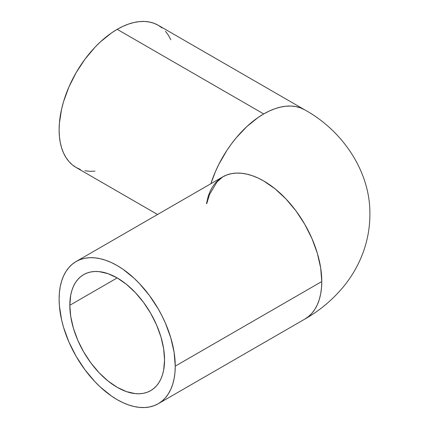 <?xml version="1.0" encoding="UTF-8"?>
<svg xmlns="http://www.w3.org/2000/svg" width="429" height="429" viewBox="0 0 429 429"><rect width="100%" height="100%" fill="white"/><g stroke="black" fill="none" stroke-linecap="round" stroke-linejoin="round"><path stroke-width="0.64" d="M69.814 305.271L117.187 277.922L69.814 305.271L70.726 295.125L71.852 290.572L73.418 286.422L75.407 282.716L77.799 279.494L80.566 276.78L83.687 274.603L87.13 272.989L90.868 271.948L94.852 271.487L99.056 271.621L107.942 273.638L117.181 277.922L126.426 284.309L135.312 292.551L143.501 302.338L150.681 313.283L156.569 324.973L160.95 336.958L163.642 348.772L164.554 359.969A66.994 38.68 60 0 1 150.681 390.637A66.994 38.68 60 0 1 99.056 372.688A66.994 38.68 60 0 1 69.814 305.271A66.994 38.68 60 0 1 83.687 274.603A66.994 38.68 60 0 1 135.312 292.551A66.994 38.68 60 0 1 164.554 359.969L163.642 370.114L162.516 374.673L160.95 378.823L158.961 382.529L156.569 385.751L153.802 388.465L150.681 390.637L147.233 392.256L143.501 393.296L139.516 393.752L135.312 393.624L126.426 391.607L117.181 387.323L107.942 380.936L99.056 372.688L90.868 362.907L83.687 351.962L77.799 340.272L73.418 328.287L70.726 316.468L69.814 305.271M175.246 366.141L321.777 281.542A82.111 47.405 -120 0 0 285.939 198.911A82.111 47.405 -120 0 0 222.662 176.909L226.882 174.93L231.462 173.654L236.347 173.091L241.5 173.252L246.863 174.136L252.391 175.729L258.027 178.014L263.717 180.979L275.043 188.808L285.934 198.911L295.972 210.902L304.772 224.319L311.996 238.647L317.358 253.335L320.661 267.819L321.777 281.542L321.498 287.95L320.661 293.978L319.278 299.56L317.358 304.649L314.924 309.186L311.996 313.138L308.601 316.463L304.772 319.133A82.111 47.405 -120 0 0 321.777 281.542L175.246 366.141A82.111 47.405 60 0 1 158.237 403.732A82.111 47.405 60 0 1 94.965 381.735A82.111 47.405 60 0 1 59.122 299.099A82.111 47.405 60 0 1 76.131 261.513A82.111 47.405 60 0 1 139.404 283.51A82.111 47.405 60 0 1 175.246 366.141L174.131 352.418L170.822 337.934L165.46 323.246L162.065 316.001L158.237 308.918L149.442 295.501L139.404 283.51L134.036 278.196L122.876 269.187L117.181 265.578L111.492 262.618L105.856 260.328L100.327 258.735L94.965 257.856L89.817 257.695L84.926 258.253L80.352 259.529L76.126 261.513L72.303 264.178L68.908 267.503L65.98 271.455L63.54 275.997L61.62 281.081L60.237 286.663L59.4 292.691L59.122 299.099L59.4 305.834L61.62 320.007L63.54 327.311L68.908 341.999L76.126 356.327L84.926 369.744L94.965 381.735L100.327 387.049L111.492 396.058L117.181 399.667L122.876 402.627L128.512 404.917L134.036 406.51L139.404 407.389L144.552 407.55L149.442 406.987L154.016 405.711L158.237 403.732L162.065 401.067L165.46 397.742L168.388 393.79L170.822 389.248L172.742 384.159L174.131 378.576L174.962 372.554L175.246 366.141M162.065 27.933L158.237 25.268A82.111 47.405 120 0 0 117.181 29.333L263.717 113.937L258.027 117.546L246.863 126.555L236.347 137.655L231.462 143.86L226.882 150.418L218.838 164.361L215.444 171.605L210.87 183.719A82.111 47.405 -60 0 1 263.717 113.937L117.181 29.333A82.111 47.405 120 0 0 63.54 101.689A82.111 47.405 120 0 0 76.131 167.487L80.352 169.471M263.717 113.937A82.111 47.405 -60 0 1 304.772 109.867A82.111 47.405 -60 0 1 304.778 109.872L300.552 107.888L295.972 106.612L291.087 106.049L285.934 106.21L280.571 107.094L275.043 108.687L269.407 110.972L263.717 113.937M206.483 203.711L208.156 196.482L210.076 191.393L212.511 186.856L215.444 182.904L218.838 179.579L222.662 176.909L217.042 181.928L209.491 194.509L206.767 203.544M170.822 39.752L168.388 35.21L165.46 31.258M158.237 403.732L304.772 319.133C320.114 310.376 333.295 299.228 344.305 285.687C352.45 275.552 358.767 264.355 363.261 252.086C367.605 240.068 369.809 227.649 369.878 214.827C370.71 172.083 342.868 130.775 304.772 109.867L158.237 25.268L154.016 23.289L149.442 22.013L144.552 21.45L139.404 21.611L134.036 22.49L128.512 24.083L122.876 26.373L117.181 29.333L111.492 32.942L100.327 41.951L94.965 47.265L84.926 59.256L76.126 72.673L68.908 87.001L63.54 101.689L61.62 108.993L59.4 123.166L59.122 129.901L59.4 136.309L60.237 142.337L61.62 147.919L63.54 153.003L65.98 157.545L68.908 161.497L72.303 164.822L76.126 167.487L157.556 214.5M84.926 170.747L89.817 171.305L94.965 171.144M76.131 261.513L222.662 176.909"/></g></svg>
